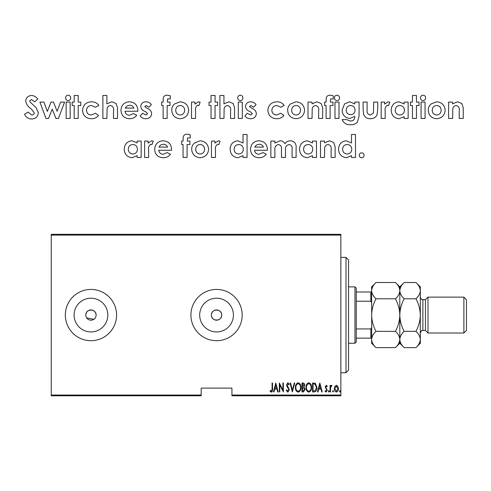 <?xml version="1.0" encoding="UTF-8"?>
<svg xmlns="http://www.w3.org/2000/svg" width="491" height="491" viewBox="0 0 491 491"><rect width="100%" height="100%" fill="white"/><g stroke="black" fill="none" stroke-linecap="round" stroke-linejoin="round"><path stroke-width="0.74" d="M95.991 316.069L96.089 315.069A5.125 5.125 0 0 0 90.964 309.938A5.125 5.125 0 0 0 85.833 315.069A5.125 5.125 0 0 0 90.964 320.193A5.125 5.125 0 0 0 96.089 315.069C96.408 308.465 85.526 308.44 85.833 315.069M221.68 315.069A5.125 5.125 0 0 0 216.549 309.938A5.125 5.125 0 0 0 211.425 315.069C211.112 321.679 221.993 321.679 221.68 315.069C222 308.465 211.118 308.44 211.425 315.069A5.125 5.125 0 0 0 216.549 320.193A5.125 5.125 0 0 0 221.68 315.069M233.415 315.069A16.866 16.866 0 0 0 216.549 298.203A16.866 16.866 0 0 0 199.69 315.069A16.866 16.866 0 0 0 216.549 331.928A16.866 16.866 0 0 0 233.415 315.069M107.83 315.069A16.866 16.866 0 0 0 90.964 298.203A16.866 16.866 0 0 0 74.098 315.069A16.866 16.866 0 0 0 90.964 331.928A16.866 16.866 0 0 0 107.83 315.069M116.594 315.069A25.63 25.63 0 0 0 90.964 289.432A25.63 25.63 0 0 0 65.334 315.069A25.63 25.63 0 0 0 90.964 340.699A25.63 25.63 0 0 0 116.594 315.069M242.18 315.069A25.63 25.63 0 0 0 216.549 289.432A25.63 25.63 0 0 0 190.919 315.069A25.63 25.63 0 0 0 216.549 340.699A25.63 25.63 0 0 0 242.18 315.069M340.858 395.034L340.858 395.801L231.93 395.801L231.93 395.034L340.858 395.034L340.858 235.097L51.236 235.097L51.236 234.33L340.858 234.33L340.858 235.097M51.236 395.034L201.175 395.034L201.175 395.801L51.236 395.801L51.236 235.097M334.85 386.374L336.378 385.288L337.894 386.368L338.446 388.7C338.538 390.419 337.851 391.542 336.378 392.07C334.899 391.548 334.205 390.419 334.303 388.7L334.85 386.374M330.05 391.959L330.05 385.404L330.511 385.404L330.511 386.368L331.548 385.288L332.002 385.509L330.603 387.503L330.511 391.959L330.05 391.959M326.245 385.288L327.288 386.221L326.963 386.779L326.233 386.092L325.68 386.976L327.288 390.179L326.122 392.07L324.987 391.186L325.306 390.578L326.11 391.266L326.828 390.21L325.22 387.006L326.245 385.288M314.222 391.959L312.571 391.959L312.571 382.986L315.332 383.311L316.94 387.583C317.155 389.946 316.247 391.401 314.222 391.959M301.99 391.959L301.99 382.986L302.996 382.986C304.162 383.176 304.708 383.919 304.635 385.208L304.039 387.117L305.095 389.412L303.407 391.959L301.99 391.959M292.329 391.959L290.028 382.986L290.525 382.986L292.384 390.228L294.238 382.986L294.741 382.986L292.329 391.959M279.79 391.959L279.33 391.959L279.33 382.986L282.896 390.057L282.896 382.986L283.356 382.986L283.356 391.959L279.79 384.901L279.79 391.959M272.088 388.952L272.088 382.986L272.542 382.986L272.542 389.044C272.812 390.511 272.401 391.56 271.302 392.186L270.013 391.155L270.296 390.462L271.339 391.266L272.088 388.952M231.93 395.034L231.93 388.111L201.175 388.111L201.175 395.034M275.764 382.986L278.182 391.959L277.679 391.959L276.942 389.081L274.702 389.081L273.966 391.959L273.462 391.959L275.764 382.986M287.83 392.186L286.228 390.228L286.683 389.774L287.843 391.266L288.874 389.75L286.873 386.214L286.578 384.852L287.849 382.759L289.224 384.275L288.788 384.827L287.787 383.68L287.039 384.815L289.334 389.762L287.83 392.186M295.429 387.509C295.275 385.159 296.183 383.575 298.16 382.759C300.179 383.52 301.112 385.091 300.952 387.467C301.106 389.823 300.191 391.395 298.203 392.186C296.208 391.419 295.287 389.86 295.429 387.509M306.01 387.509C305.856 385.159 306.765 383.575 308.741 382.759C310.76 383.52 311.693 385.091 311.533 387.467C311.687 389.823 310.772 391.395 308.784 392.186C306.789 391.419 305.868 389.86 306.01 387.509M319.813 382.986L322.231 391.959L321.728 391.959L320.991 389.081L318.751 389.081L318.015 391.959L317.511 391.959L319.813 382.986M328.326 391.327L328.786 390.578L329.246 391.327L328.786 392.07L328.326 391.327M332.579 391.327L333.039 390.578L333.499 391.327L333.039 392.07L332.579 391.327M339.477 391.327L339.938 390.578L340.398 391.327L339.938 392.07L339.477 391.327M86.698 317.91L93.812 319.328M276.709 388.16L275.825 384.717L274.935 388.16L276.709 388.16M300.492 387.467C300.602 385.552 299.835 384.287 298.178 383.68C296.539 384.312 295.772 385.588 295.889 387.509C295.785 389.412 296.546 390.664 298.178 391.266C299.841 390.664 300.615 389.4 300.492 387.467M303.076 383.907L302.45 383.907L302.45 386.779L304.175 385.226L303.076 383.907M302.757 387.7L302.45 391.039L303.131 391.039L304.635 389.412L303.72 387.81L302.757 387.7M311.073 387.467C311.184 385.552 310.416 384.287 308.759 383.68C307.12 384.312 306.353 385.588 306.47 387.509C306.366 389.412 307.127 390.664 308.759 391.266C310.422 390.664 311.196 389.4 311.073 387.467M313.031 383.907L313.031 391.039L315.185 390.811L316.48 387.583L315.062 384.158L313.031 383.907M320.758 388.16L319.868 384.717L318.984 388.16L320.758 388.16M337.986 388.7L336.372 386.092L334.764 388.7L336.372 391.266L337.986 388.7M463.885 297.123L466.45 299.688L466.45 330.443L463.885 333.008L463.885 297.123L428.005 297.123L425.439 299.688L425.439 330.443L422.88 330.443C421.929 331.339 422.199 328.749 420.314 333.008M428.005 297.123L428.005 333.008L463.885 333.008M372.822 286.48L371.705 289.524M395.451 282.509C398.176 285.044 399.631 287.757 399.809 290.647L399.809 286.873L395.451 282.509L375.977 282.509C373.24 285.075 371.785 287.794 371.619 290.647C371.797 293.538 373.252 296.257 375.977 298.786L395.451 298.786C398.183 303.886 399.637 309.312 399.809 315.069C399.637 320.807 398.183 326.233 395.451 331.345L375.977 331.345C373.246 326.245 371.791 320.819 371.619 315.069C371.791 309.324 373.246 303.898 375.977 298.786M395.451 298.786C398.189 296.22 399.643 293.508 399.809 290.647L399.809 315.069C399.981 309.318 401.435 303.892 404.173 298.786C401.448 296.257 399.993 293.538 399.809 290.647L399.723 289.524M395.451 331.345C398.176 333.88 399.631 336.593 399.809 339.484C399.643 342.344 398.189 345.056 395.451 347.622L375.977 347.622C373.252 345.087 371.797 342.374 371.619 339.484C371.785 336.623 373.24 333.911 375.977 331.345M398.606 343.651L399.723 340.607M375.977 282.509L371.619 286.873L371.705 340.607M420.222 289.524L420.314 290.647C420.136 287.757 418.682 285.044 415.951 282.509L420.314 286.873L420.314 339.484C420.149 342.344 418.694 345.056 415.951 347.622L404.173 347.622C401.448 345.087 399.993 342.374 399.809 339.484C399.975 336.623 401.429 333.911 404.173 331.345C401.435 326.233 399.981 320.807 399.809 315.069L399.809 343.258L395.451 347.622M371.619 339.484L371.619 343.258L375.977 347.622M401.018 286.48L399.901 289.524M399.809 290.647C399.975 287.794 401.429 285.075 404.173 282.509L415.951 282.509M399.809 339.484L399.901 340.607M420.314 290.647C420.149 293.508 418.694 296.22 415.951 298.786C418.688 303.898 420.143 309.324 420.314 315.069C420.143 320.813 418.688 326.239 415.951 331.345C418.682 333.88 420.136 336.593 420.314 339.484L420.314 343.258L415.951 347.622M419.111 343.651L420.222 340.607M415.951 331.345L404.173 331.345M415.951 298.786L404.173 298.786M345.989 257.394L348.549 259.96L348.549 370.171L345.989 372.737L345.989 257.394L340.858 257.394M354.956 286.873L356.239 288.156L356.239 341.975L354.956 343.258L354.956 286.873L348.549 286.873M356.239 291.998L371.619 291.998M356.239 328.927L370.846 328.927L371.619 327.368M371.619 302.763L370.846 301.204L370.846 291.998M356.239 301.204L370.846 301.204M371.619 338.133L370.846 338.133L370.846 328.927M356.239 338.133L370.846 338.133M448.596 118.435L448.596 102.085L452.616 102.085L452.616 103.816L457.563 101.797L461.773 103.484L463.228 107.713L463.228 118.435L459.214 118.435L459.214 111.334C459.803 108.29 458.84 106.351 456.311 105.528C454.414 105.706 453.248 106.743 452.8 108.64L452.616 118.435L448.596 118.435M431 103.988L436.591 101.797C441.783 102.263 444.637 105.08 445.153 110.248C444.662 115.446 441.814 118.276 436.609 118.724C431.479 118.233 428.686 115.416 428.226 110.272C428.232 107.775 429.159 105.675 431 103.988M436.683 105.528C433.872 105.811 432.393 107.382 432.246 110.236C432.356 113.126 433.835 114.71 436.671 114.992C439.506 114.704 440.998 113.12 441.139 110.236C441.004 107.363 439.519 105.792 436.683 105.528M420.48 97.881C420.603 96.267 421.462 95.377 423.052 95.199C424.66 95.389 425.525 96.304 425.648 97.936C425.525 99.55 424.672 100.459 423.082 100.649C421.462 100.459 420.591 99.532 420.48 97.881M421.057 118.435L421.057 102.085L425.071 102.085L425.071 118.435L421.057 118.435M412.446 102.085L412.446 95.487L416.466 95.487L416.466 102.085L419.044 102.085L419.044 105.528L416.466 105.528L416.466 118.435L412.446 118.435L412.446 105.528L410.439 105.528L410.439 102.085L412.446 102.085M404.13 103.926L404.13 102.085L408.144 102.085L408.144 118.435L404.13 118.435L404.13 116.655L399.06 118.724C394.138 118.11 391.523 115.299 391.217 110.291C391.431 105.24 394.003 102.404 398.938 101.797L404.13 103.926M399.784 105.528C396.924 105.78 395.408 107.351 395.23 110.23C395.408 113.126 396.931 114.716 399.803 114.992C402.712 114.747 404.253 113.151 404.412 110.217C404.228 107.308 402.681 105.749 399.784 105.528M381.176 118.435L381.176 102.085L384.619 102.085L384.619 104.098L388.148 101.797L389.78 102.202L388.534 105.602L387.381 105.24C385.478 106.473 384.748 108.401 385.177 111.021L385.19 118.435L381.176 118.435M363.101 108.842L363.101 102.085L367.115 102.085L367.115 109.935C366.703 112.82 367.802 114.507 370.417 114.992L373.436 113.077L373.712 102.085L377.732 102.085L377.732 108.959L377.039 114.777C375.689 117.484 373.473 118.804 370.404 118.724C367.053 118.791 364.782 117.281 363.586 114.207L363.101 108.842M354.778 103.902L354.778 102.085L359.081 102.085L359.081 116.036L357.411 122.112C355.57 123.99 353.311 124.867 350.642 124.751C346.554 124.953 343.718 123.229 342.135 119.583L346.603 119.583L350.341 121.019C353.428 121.007 354.907 119.466 354.778 116.398L349.887 118.435C344.989 117.883 342.411 115.109 342.153 110.119L344.529 103.914L349.66 101.797L354.778 103.902M350.617 105.528C347.843 105.761 346.358 107.277 346.173 110.07C346.351 112.924 347.861 114.464 350.697 114.71C353.477 114.452 354.932 112.918 355.067 110.107C354.913 107.277 353.428 105.749 350.617 105.528M334.408 97.881C334.531 96.267 335.39 95.377 336.979 95.199C338.594 95.389 339.453 96.304 339.576 97.936C339.453 99.55 338.6 100.459 337.016 100.649C335.39 100.459 334.524 99.532 334.408 97.881M334.985 118.435L334.985 102.085L338.999 102.085L338.999 118.435L334.985 118.435M324.655 105.528L324.655 102.085L326.092 102.085L326.202 98.2C326.693 96.119 328.043 95.119 330.247 95.199L333.26 95.788L333.26 98.912L330.646 98.955L330.394 99.937L330.382 102.085L332.972 102.085L332.972 105.528L330.105 105.528L330.105 118.435L326.092 118.435L326.092 105.528L324.655 105.528M308.017 118.435L308.017 102.085L312.031 102.085L312.031 103.816L316.977 101.797L321.188 103.484L322.648 107.713L322.648 118.435L318.628 118.435L318.628 111.334C319.218 108.29 318.254 106.351 315.731 105.528C313.835 105.706 312.663 106.743 312.221 108.64L312.031 118.435L308.017 118.435M290.42 103.988L296.005 101.797C301.198 102.263 304.052 105.08 304.573 110.248C304.076 115.446 301.228 118.276 296.024 118.724C290.893 118.233 288.1 115.416 287.646 110.272C287.646 107.775 288.573 105.675 290.42 103.988M296.098 105.528C293.287 105.811 291.807 107.382 291.66 110.236C291.777 113.126 293.25 114.71 296.085 114.992C298.921 114.704 300.412 113.12 300.553 110.236C300.418 107.363 298.933 105.792 296.098 105.528M276.856 101.797C279.919 101.778 282.368 102.987 284.203 105.418L280.877 107.247L276.875 105.528C273.794 105.682 272.118 107.29 271.861 110.34C272.088 113.286 273.69 114.839 276.654 114.992L280.791 113.274L283.915 115.416C282.067 117.674 279.674 118.779 276.734 118.724C271.345 118.466 268.381 115.667 267.847 110.322C268.417 104.964 271.425 102.122 276.856 101.797M250.741 101.797C252.982 101.858 254.761 102.791 256.081 104.608L253.626 107.247L250.907 105.528L249.483 106.529L252.362 108.603C254.798 109.536 256.13 111.242 256.37 113.734C255.915 117.03 253.976 118.693 250.545 118.724C248.213 118.724 246.329 117.809 244.892 115.974L247.329 113.274L250.613 114.992L252.356 113.734L250.625 111.93L249.299 111.254C247.053 110.315 245.776 108.689 245.469 106.375C245.911 103.411 247.667 101.883 250.741 101.797M238.295 118.435L238.295 102.085L242.315 102.085L242.315 118.435L238.295 118.435M219.931 118.435L219.931 95.487L223.951 95.487L223.951 103.853L228.929 101.797L233.108 103.466L234.563 107.713L234.563 118.435L230.549 118.435L230.549 111.328C231.132 108.284 230.156 106.351 227.64 105.528C225.762 105.694 224.596 106.713 224.135 108.585L223.951 118.435L219.931 118.435M211.038 102.085L211.038 95.487L215.058 95.487L215.058 102.085L217.636 102.085L217.636 105.528L215.058 105.528L215.058 118.435L211.038 118.435L211.038 105.528L209.031 105.528L209.031 102.085L211.038 102.085M191.527 118.435L191.527 102.085L194.97 102.085L194.97 104.098L198.499 101.797L200.138 102.202L198.892 105.602L197.732 105.24C195.835 106.473 195.099 108.401 195.535 111.021L195.547 118.435L191.527 118.435M161.692 105.528L161.692 102.085L163.129 102.085L163.239 98.2C163.73 96.119 165.08 95.119 167.284 95.199L170.297 95.788L170.297 98.912L167.683 98.955L167.431 99.937L167.419 102.085L170.009 102.085L170.009 105.528L167.143 105.528L167.143 118.435L163.129 118.435L163.129 105.528L161.692 105.528M146.023 101.797C148.264 101.858 150.043 102.791 151.363 104.608L148.908 107.247L146.189 105.528L144.765 106.529L147.644 108.603C150.074 109.536 151.412 111.242 151.651 113.734C151.197 117.03 149.252 118.693 145.821 118.724C143.489 118.724 141.604 117.809 140.174 115.974L142.605 113.274L145.895 114.992L147.631 113.734L145.907 111.93L144.575 111.254C142.335 110.315 141.058 108.689 140.745 106.375C141.187 103.411 142.949 101.883 146.023 101.797M137.879 110.506L137.867 111.267L124.966 111.267C125.438 113.814 126.954 115.152 129.526 115.281L133.368 113.581L136.731 115.182C134.945 117.619 132.527 118.797 129.483 118.724C124.223 118.386 121.375 115.594 120.952 110.352C121.308 105.111 124.094 102.257 129.299 101.797C134.706 102.177 137.566 105.08 137.879 110.506M125.254 108.106L133.859 108.106C133.092 106.228 131.68 105.277 129.624 105.24L126.709 106.136L125.254 108.106M102.877 118.435L102.877 95.487L106.891 95.487L106.891 103.853L111.874 101.797L116.048 103.466L117.509 107.713L117.509 118.435L113.489 118.435L113.489 111.328C114.072 108.284 113.102 106.351 110.579 105.528C108.707 105.694 107.541 106.713 107.081 108.585L106.891 118.435L102.877 118.435M91.516 101.797C94.579 101.778 97.028 102.987 98.857 105.418L95.53 107.247L91.535 105.528C88.448 105.682 86.778 107.29 86.52 110.34C86.747 113.286 88.343 114.839 91.314 114.992L95.45 113.274L98.574 115.416C96.727 117.674 94.333 118.779 91.394 118.724C86.005 118.466 83.04 115.667 82.506 110.322C83.077 104.964 86.085 102.122 91.516 101.797M74.184 102.085L74.184 95.487L78.204 95.487L78.204 102.085L80.782 102.085L80.782 105.528L78.204 105.528L78.204 118.435L74.184 118.435L74.184 105.528L72.177 105.528L72.177 102.085L74.184 102.085M65.579 97.881C65.702 96.267 66.561 95.377 68.151 95.199C69.759 95.389 70.624 96.304 70.741 97.936C70.624 99.55 69.771 100.459 68.181 100.649C66.561 100.459 65.69 99.532 65.579 97.881M66.15 118.435L66.15 102.085L70.17 102.085L70.17 118.435L66.15 118.435M45.964 118.435L39.9 102.085L43.908 102.085L47.357 111.383L51.015 102.085L53.476 102.085L57.116 111.285L60.553 102.085L64.573 102.085L58.46 118.435L55.925 118.435L52.236 109.119L48.572 118.435L45.964 118.435M31.571 95.487C34.155 95.69 36.217 96.874 37.746 99.047L34.744 101.797L31.528 99.501L29.712 100.968L30.086 102.036L36.009 107.511L38.323 112.642C37.948 116.692 35.708 118.816 31.602 119.012C28.3 118.883 25.949 117.294 24.55 114.243L28.085 112.126L31.749 114.992C33.192 114.955 34.045 114.25 34.302 112.875L31.338 109.014C28.318 107.087 26.44 104.473 25.698 101.158C26.072 97.648 28.03 95.757 31.571 95.487M351.482 142.991L351.482 134.485L355.496 134.485L355.496 157.439L351.482 157.439L351.482 155.653L346.413 157.721C341.49 157.114 338.876 154.303 338.569 149.295C338.784 144.237 341.355 141.408 346.296 140.794L351.482 142.991M347.137 144.526C344.277 144.784 342.761 146.349 342.583 149.227C342.761 152.124 344.283 153.714 347.155 153.996C350.065 153.744 351.605 152.155 351.765 149.215C351.581 146.312 350.034 144.747 347.137 144.526M359.228 155.279C359.363 153.793 360.179 152.983 361.664 152.848C363.15 152.983 363.96 153.793 364.101 155.279C363.966 156.764 363.15 157.58 361.664 157.721C360.179 157.58 359.363 156.764 359.228 155.279M320.494 157.439L320.494 141.083L324.508 141.083L324.508 142.813L329.461 140.794L333.671 142.482L335.126 146.717L335.126 157.439L331.112 157.439L331.112 150.338C331.701 147.288 330.731 145.354 328.209 144.526C326.312 144.704 325.146 145.741 324.698 147.638L324.508 157.439L320.494 157.439M312.46 142.924L312.46 141.083L316.48 141.083L316.48 157.439L312.46 157.439L312.46 155.653L307.397 157.721C302.474 157.114 299.86 154.303 299.547 149.295C299.762 144.237 302.339 141.408 307.274 140.794L312.46 142.924M308.115 144.526C305.261 144.784 303.745 146.349 303.567 149.227C303.745 152.124 305.267 153.714 308.133 153.996C311.048 153.744 312.583 152.155 312.749 149.215C312.558 146.312 311.018 144.747 308.115 144.526M270.86 157.439L270.86 141.083L274.874 141.083L274.874 143.041L280.091 140.794C282.251 140.843 283.859 141.813 284.903 143.71C286.271 141.801 288.131 140.831 290.482 140.794C294.575 141.273 296.454 143.654 296.11 147.926L296.11 157.439L292.09 157.439L292.09 149.227C292.452 146.613 291.488 145.048 289.193 144.526C286.363 145.146 285.13 147.018 285.492 150.136L285.492 157.439L281.472 157.439L281.472 149.595C281.883 146.852 280.895 145.164 278.514 144.526C275.715 145.213 274.5 147.116 274.874 150.24L274.874 157.439L270.86 157.439M243.027 142.991L243.027 134.485L247.047 134.485L247.047 157.439L243.027 157.439L243.027 155.653L237.963 157.721C233.041 157.114 230.426 154.303 230.119 149.295C230.334 144.237 232.906 141.408 237.84 140.794L243.027 142.991M238.687 144.526C235.827 144.784 234.311 146.349 234.133 149.227C234.311 152.124 235.833 153.714 238.706 153.996C241.615 153.744 243.155 152.155 243.315 149.215C243.131 146.312 241.584 144.747 238.687 144.526M211.468 157.439L211.468 141.083L214.911 141.083L214.911 143.096L218.44 140.794L220.078 141.199L218.833 144.606L217.673 144.237C215.776 145.471 215.04 147.398 215.475 150.019L215.488 157.439L211.468 157.439M181.633 144.526L181.633 141.083L183.063 141.083L183.18 137.198C183.671 135.117 185.021 134.117 187.224 134.196L190.238 134.786L190.238 137.91L187.623 137.953L187.372 138.935L187.353 141.083L189.949 141.083L189.949 144.526L187.083 144.526L187.083 157.439L183.063 157.439L183.063 144.526L181.633 144.526M144.618 157.439L144.618 141.083L148.061 141.083L148.061 143.096L151.59 140.794L153.229 141.199L151.983 144.606L150.823 144.237C148.926 145.471 148.19 147.398 148.626 150.019L148.638 157.439L144.618 157.439M267.417 149.51L267.405 150.264L254.504 150.264C254.976 152.811 256.492 154.149 259.064 154.284L262.906 152.584L266.269 154.18C264.483 156.617 262.065 157.801 259.021 157.721C253.761 157.384 250.913 154.591 250.49 149.35C250.846 144.109 253.632 141.255 258.837 140.794C264.25 141.175 267.11 144.078 267.417 149.51M254.792 147.11L263.397 147.11C262.63 145.232 261.218 144.274 259.162 144.237L256.247 145.133L254.792 147.11M171.592 149.51L171.574 150.264L158.679 150.264C159.145 152.811 160.667 154.149 163.239 154.284L167.081 152.584L170.445 154.18C168.652 156.617 166.24 157.801 163.19 157.721C157.93 157.384 155.088 154.591 154.665 149.35C155.021 144.109 157.801 141.255 163.012 140.794C168.419 141.175 171.279 144.078 171.592 149.51M158.967 147.11L167.572 147.11C166.805 145.232 165.393 144.274 163.337 144.237L160.422 145.133L158.967 147.11M137.161 142.924L137.161 141.083L141.175 141.083L141.175 157.439L137.161 157.439L137.161 155.653L132.097 157.721C127.175 157.114 124.561 154.303 124.248 149.295C124.462 144.237 127.04 141.408 131.975 140.794L137.161 142.924M132.816 144.526C129.962 144.784 128.446 146.349 128.268 149.227C128.446 152.124 129.968 153.714 132.834 153.996C135.749 153.744 137.284 152.155 137.449 149.215C137.259 146.312 135.719 144.747 132.816 144.526M237.724 97.881C237.847 96.267 238.706 95.377 240.295 95.199C241.903 95.389 242.769 96.304 242.885 97.936C242.769 99.55 241.916 100.459 240.326 100.649C238.7 100.459 237.834 99.532 237.724 97.881M174.508 103.988L180.099 101.797C185.285 102.263 188.145 105.08 188.661 110.248C188.17 115.446 185.322 118.276 180.117 118.724C174.986 118.233 172.188 115.416 171.733 110.272C171.74 107.775 172.666 105.675 174.508 103.988M180.185 105.528C177.374 105.811 175.895 107.382 175.747 110.236C175.864 113.126 177.337 114.71 180.172 114.992C183.014 114.704 184.499 113.12 184.647 110.236C184.512 107.363 183.026 105.792 180.185 105.528M194.448 142.991L200.04 140.794C205.226 141.267 208.08 144.084 208.601 149.246C208.11 154.45 205.263 157.273 200.058 157.721C194.927 157.23 192.128 154.419 191.674 149.276C191.68 146.772 192.601 144.679 194.448 142.991M200.125 144.526C197.314 144.814 195.835 146.386 195.688 149.239C195.805 152.124 197.278 153.714 200.113 153.996C202.949 153.708 204.44 152.118 204.581 149.239C204.452 146.361 202.967 144.79 200.125 144.526M425.439 299.688L422.88 299.688L422.88 330.443M399.809 286.873L404.173 282.509M399.809 343.258L404.173 347.622M422.88 299.688C421.929 298.792 422.199 301.382 420.314 297.123M425.439 330.443L428.005 333.008M345.989 372.737L340.858 372.737M354.956 343.258L348.549 343.258"/></g></svg>
